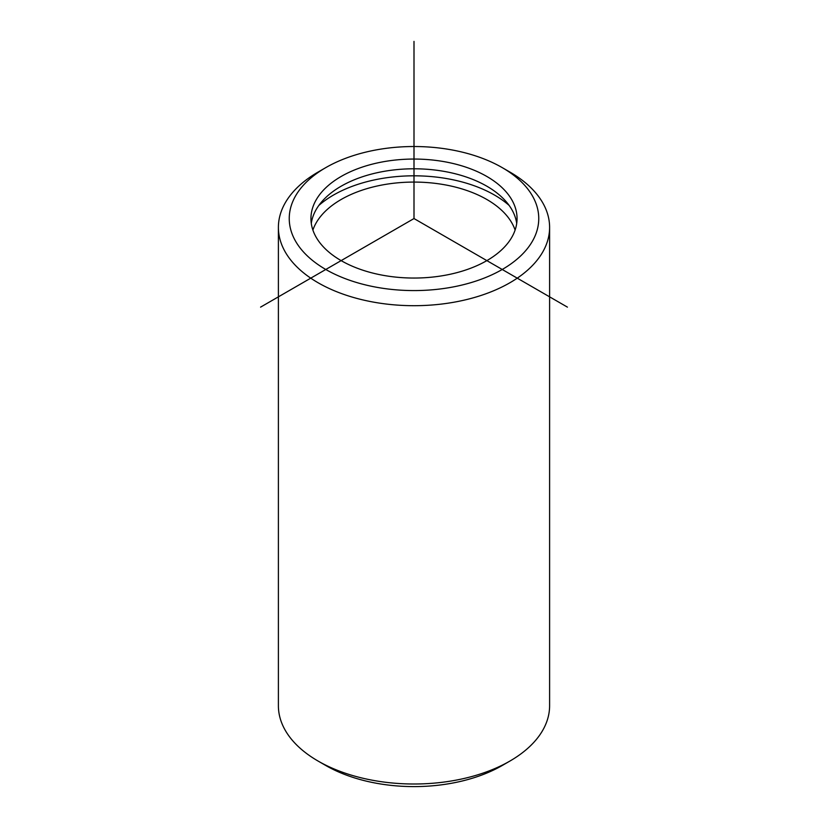 <?xml version="1.0" encoding="UTF-8"?>
<svg xmlns="http://www.w3.org/2000/svg" width="828" height="828" viewBox="0 0 828 828"><rect width="100%" height="100%" fill="white"/><g stroke="black" fill="none" stroke-linecap="round" stroke-linejoin="round"><path stroke-width="1.24" d="M311.287 223.425A103.055 59.502 180 0 1 403.536 169.098A103.055 59.502 180 0 1 512.884 211.544A103.055 59.502 180 0 1 516.713 223.425M512.884 201.804A103.055 59.502 180 0 1 517.055 218.551A103.055 59.502 180 0 1 428.656 277.442A103.055 59.502 180 0 1 315.116 235.307A103.055 59.502 180 0 1 310.945 218.551A103.055 59.502 180 0 1 399.344 159.659A103.055 59.502 180 0 1 512.884 201.804M318.863 205.416A113.902 65.764 180 0 1 509.137 205.416M312.891 230.07A103.055 59.502 180 0 1 409.332 182.139A103.055 59.502 180 0 1 512.884 224.833A103.055 59.502 180 0 1 515.109 230.07M533.708 198.275A124.759 72.026 180 0 1 449.128 287.668A124.759 72.026 180 0 1 294.292 238.826A124.759 72.026 180 0 1 325.787 167.618A124.759 72.026 180 0 1 502.213 167.618A124.759 72.026 180 0 1 533.708 198.275M502.213 167.618L509.882 172.048A135.606 78.287 180 0 1 544.12 205.365A135.606 78.287 180 0 1 549.606 227.41A135.606 78.287 180 0 1 433.282 304.901A135.606 78.287 180 0 1 283.88 249.445A135.606 78.287 180 0 1 278.394 227.41A135.606 78.287 180 0 1 318.118 172.048L325.787 167.618M549.606 227.41L549.606 705.715A135.606 78.287 180 0 1 509.882 761.077L502.213 765.507A124.759 72.026 180 0 1 325.787 765.507L318.118 761.077A135.606 78.287 180 0 1 283.88 727.76A135.606 78.287 180 0 1 278.394 705.715L278.394 227.41M509.882 761.077A135.606 78.287 180 0 1 318.118 761.077M567.418 307.126L414 218.551L260.582 307.126M414 218.551L414 41.4"/></g></svg>
